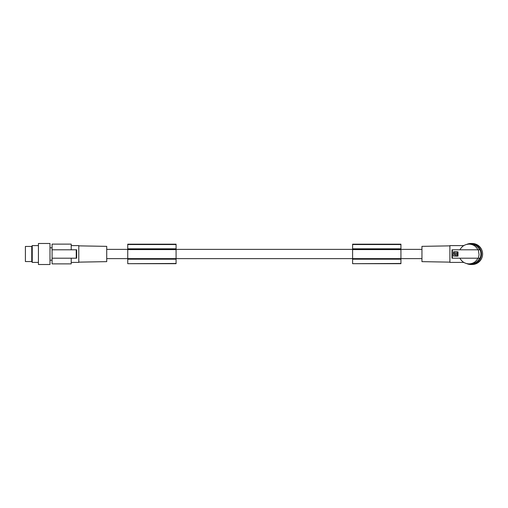 <?xml version="1.0" encoding="UTF-8"?>
<svg xmlns="http://www.w3.org/2000/svg" width="508" height="508" viewBox="0 0 508 508"><rect width="100%" height="100%" fill="white"/><g stroke="black" fill="none" stroke-linecap="round" stroke-linejoin="round"><path stroke-width="0.76" d="M466.788 244.38A10.509 10.465 90 0 1 470.999 243.491L472.135 243.491A10.509 10.465 90 0 1 482.6 254A10.509 10.465 90 0 1 472.135 264.509L470.999 264.509A10.509 10.465 90 0 1 466.788 263.62M470.999 243.491A10.509 10.465 90 0 1 481.463 254A10.509 10.465 90 0 1 470.999 264.509M480.035 258.204A10.3 10.255 -90 0 0 480.035 249.796L452.393 249.796L452.393 258.204L480.035 258.204M478.295 249.796L479.088 254.737L478.295 258.204L477.876 258.204C476.066 261.81 473.119 263.703 469.036 263.874L470.668 263.874A9.874 9.842 -90 0 0 479.571 258.204M477.876 249.796C476.066 246.19 473.119 244.297 469.036 244.126L470.668 244.126A9.874 9.842 90 0 1 479.571 249.796M452.393 249.796L451.999 249.796L451.999 258.204L459.93 258.204C461.912 261.81 464.947 263.703 469.036 263.874M463.798 262.407L449.897 262.407L449.897 245.593L463.798 245.593M449.897 245.866L421.951 246.355L421.951 261.645L449.897 262.134M457.93 256.159L453.39 255.994L453.6 251.797L457.93 251.841M458.013 255.994L458.013 252.006M457.498 253.511L457.27 252.203L454.133 252.203L453.904 253.511L455.238 253.746M457.27 253.746L455.441 253.613M457.327 255.003L457.27 254.083L454.819 254.083L454.635 254.654M457.498 254.311L457.27 254.083L457.498 254.311C456.54 256.216 455.568 256.216 454.59 254.324L454.819 254.083M454.654 254.737L455.549 255.702M455.695 255.753L456.406 255.746M456.521 255.714L456.94 255.48M455.879 253.587L456.038 254.279L455.886 253.581M456.038 254.279L456.038 253.549L456.038 254.279M469.036 244.126C464.947 244.297 461.912 246.19 459.93 249.796M127.743 263.468L127.743 244.177L176.079 244.177L176.079 263.684L127.743 263.684L176.079 263.468M127.743 248.812L176.079 248.812M127.743 249.238L176.079 249.238M127.743 249.593L176.079 249.593M127.743 259.188L176.079 259.188M127.743 258.762L176.079 258.762M127.743 258.616L176.079 258.616M352.603 263.468L352.603 244.177L400.933 244.177L400.933 263.684L352.603 263.684L400.933 263.468M352.603 248.812L400.933 248.812M352.603 249.238L400.933 249.238M352.603 259.188L400.933 259.188M352.603 258.616L400.933 258.616M352.603 249.593L400.933 249.593M352.603 258.762L400.933 258.762M78.778 262.134L106.724 261.645L106.724 246.355L78.778 245.866M71.215 245.593L78.778 245.593L78.778 262.407L71.215 262.407M76.67 249.796L76.67 258.204L76.67 249.796L52.089 249.796L52.089 263.874L71.215 263.874L71.215 258.204M76.67 258.204L52.089 258.204M76.244 258.204L76.244 249.796M52.089 249.796L52.089 244.126L71.215 244.126L71.215 249.796M52.089 260.198L49.987 260.198M52.089 247.802L49.987 247.802M49.987 243.491L49.987 264.509L38.43 264.509L38.43 243.491L49.987 243.491M31.756 246.437L31.756 261.563L25.4 261.563L25.4 246.437L31.756 246.437L32.239 245.593L38.43 245.593M31.756 261.563L32.239 262.407L38.43 262.407M32.239 245.593L32.239 262.407M127.743 244.526L176.079 244.526M352.603 244.526L400.933 244.526M421.951 249.377L400.933 249.377M352.603 249.377L176.079 249.377M127.743 249.377L106.724 249.377M421.951 258.623L400.933 258.623M352.603 258.623L176.079 258.623M127.743 258.623L106.724 258.623"/></g></svg>
